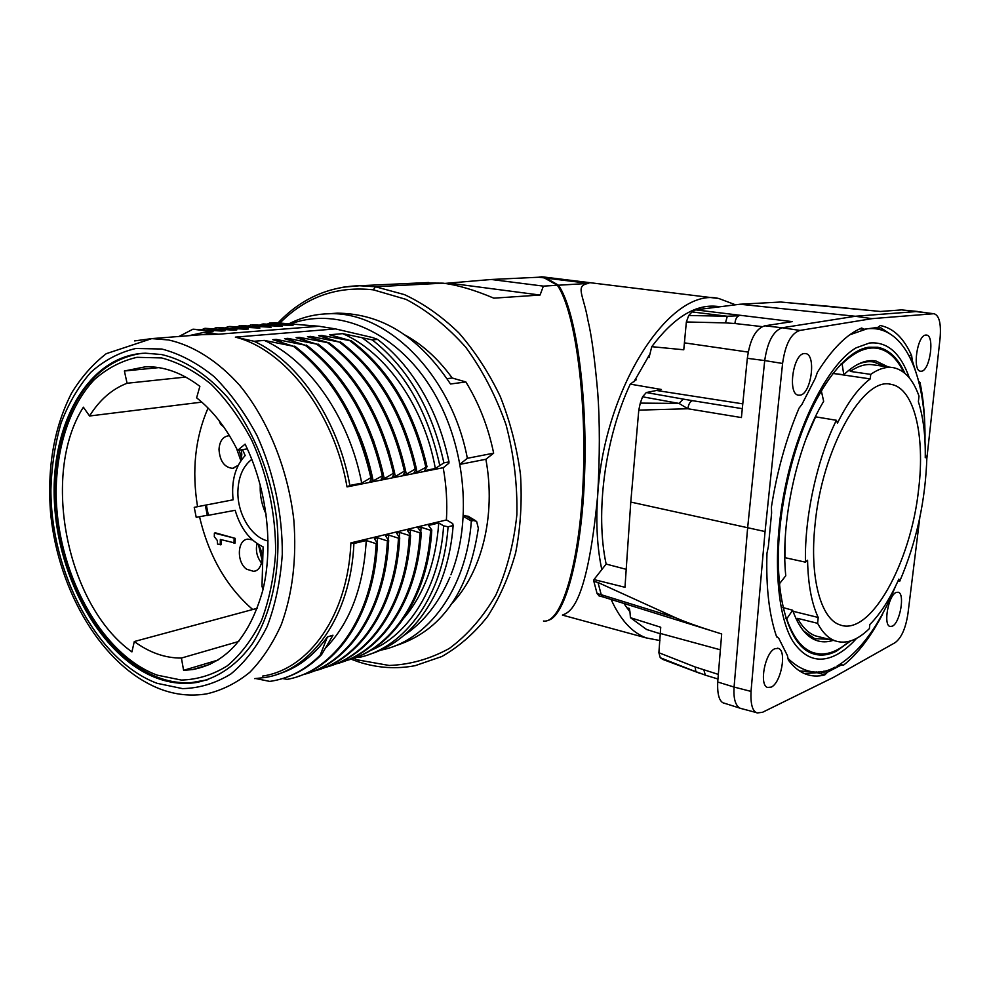<?xml version="1.0" encoding="UTF-8"?>
<svg xmlns="http://www.w3.org/2000/svg" width="990" height="990" viewBox="0 0 990 990"><rect width="100%" height="100%" fill="white"/><g stroke="black" fill="none" stroke-linecap="round" stroke-linejoin="round"><path stroke-width="1.49" d="M926.863 458.37L940.067 338.382C941.28 323.557 939.238 315.327 933.966 313.706L871.992 318.656L799.957 330.425C791.06 333.246 785.28 344.26 782.583 363.466L765.06 531.543L751.026 691.404C750.445 704.212 752.487 711.402 757.152 712.949L762.498 712.305L833.456 677.383L894.972 642.733C901.407 638.105 905.739 628.328 907.979 613.404L919.809 517.609M800.068 395.196L798.348 395.183C787.434 394.094 793.002 354.123 804.189 353.541L805.6 353.566C816.54 354.618 811.255 393.995 800.068 395.196M771.185 687.122L767.535 687.444C758.823 685.055 765.121 652.237 774.984 648.66L778.363 648.401C787.075 650.727 781.073 683.026 771.185 687.122M921.529 371.225L920.49 371.238C912.137 370.755 917.173 335.4 925.675 335.065L926.529 335.065C934.882 335.561 930.031 370.421 921.529 371.225M892.275 626.2L889.998 626.447C883.018 625.086 888.414 595.163 896.148 592.453L898.239 592.243C905.219 593.604 900.021 623.081 892.275 626.2M924.945 432.395C924.796 414.179 923.163 397.572 920.032 382.586L918.658 381.2M883.117 612.637L882.362 614.642C870.396 637.362 857.439 654.217 843.468 665.218L841.154 665.082L827.553 672.136L824.843 674.895C817.777 676.764 811.02 676.356 804.598 673.658C798.658 671.133 793.25 666.604 788.349 660.07L787.409 655.603L778.734 638.253L776.457 636.335C769.057 614.505 765.901 586.798 766.965 553.2L768.351 546.728L771.606 512.993L771.42 506.991C777.026 471.339 786.221 438.397 799.041 408.165L801.962 404.341L815.364 378.143L817.394 372.302C832.12 348.864 846.883 334.1 861.684 328.012L864.072 329.249L877.722 327.418L880.333 325.537C893.475 328.148 903.907 338.221 911.666 355.757L912.285 360.546L918.374 380.123M751.026 691.404L734.073 687.06C733.355 698.408 735.323 705.437 739.988 708.172L741.572 708.654M933.496 313.669L902.583 309.981M871.992 318.656L855.261 316.268L917.173 311.491L932.939 313.681M780.788 302.024L739.951 304.239L855.261 316.268L782.149 327.777L799.957 330.425M764.849 325.797C755.766 328.532 749.925 339.372 747.326 358.318L764.701 360.57C767.473 341.822 773.301 330.895 782.149 327.777L764.849 325.797L792.26 321.626L695.586 309.858L739.951 304.239M765.06 531.543L630.779 502.066L624.987 587.28L593.975 579.571L606.14 564.065C595.126 513.154 604.89 438.347 630.246 384.132L661.419 389.491L646.309 392.535L642.572 396.792L640.283 403.103L679.029 403.425L642.572 396.792M782.583 363.466L764.701 360.57L747.636 527.88L734.073 687.06L717.713 681.999L721.685 633.959L712.602 631.113C697.393 626.311 685.043 621.844 675.527 617.723L597.997 582.491L593.851 581.39L593.975 579.571M725.918 703.704L723.74 703.172C719.235 701.353 717.218 694.287 717.713 681.999M901.308 309.92L880.308 311.479L828.16 306.244M747.326 358.318L741.411 417.57L687.889 408.759L679.029 403.425L683.286 399.106L646.309 392.535M640.283 403.103L638.785 410.12L630.779 502.066M688.731 315.488L727.316 316.256L692.022 311.924L688.731 315.488L686.355 321.973L683.768 349.779L651.766 346.673L649.032 357.613L647.621 357.365M635.11 379.479L636.384 379.665L630.246 384.132M611.127 599.47C620.272 619.74 631.942 632.548 646.161 637.894L562.407 615.099C568.037 612.365 586.575 611.102 597.675 495.532C595.77 522.844 597.143 547.532 601.796 569.596M538.523 277.237L542 276.755L546.27 278.153L558.484 285.219L588.778 283.4C574.571 285.368 583.617 295.02 587.961 320.438C591.513 334.88 594.792 359.085 597.774 393.067C599.89 422.173 599.853 456.328 597.675 495.532C603.999 386.954 670.911 286.16 718.926 298.547L735.508 304.809M646.161 637.894L659.909 640.542M626.732 607.749L629.343 608.404L629.962 611.894L623.849 603.43M629.962 611.894L630.432 617.686L646.594 629.492L660.466 633.823M655.219 632.189L646.594 629.492M651.766 346.673C673.373 317.976 694.757 304.512 715.906 306.269L720.72 306.677M634.008 381.744L650.269 353.393M626.212 569.324L606.14 564.065M599.173 595.881L597.094 593.579L593.851 581.39M558.484 285.219C576.687 311.627 587.627 398.797 584.533 475.844C582.058 550.007 566.132 616.126 548.076 620.371M543.461 621.039C562.37 623.91 579.781 559.387 583.061 482.873C586.983 404.811 576.23 312.753 557.395 285.281L543.386 286.122L540.057 295.045L493.824 298.163C474.717 290.045 457.776 285.046 443 283.165L419.265 282.954M444.819 283.425L491.213 279.489L542.755 277.039L557.395 285.281M352.279 657.979L357.922 659.946L389.219 665.466C410.021 664.674 430.044 659.018 449.299 648.475C467.404 635.097 482.897 617.352 495.767 595.238C506.719 570.995 513.748 544.166 516.867 514.775C517.498 484.605 513.897 454.62 506.063 424.821C495.94 396.012 482.476 370.111 465.684 347.144C447.282 326.502 427.433 310.588 406.11 299.401L373.341 289.835L375.457 286.754L359.667 285.739L342.862 287.199M415.256 665.639L441.849 656.519C458.754 646.878 473.938 633.637 487.389 616.782C499.554 598.071 508.984 576.725 515.654 552.754C520.567 527.682 522.175 501.645 520.493 474.618C516.904 447.591 510.159 421.554 500.272 396.507C488.775 372.574 474.977 351.363 458.853 332.887C441.775 316.342 423.633 303.584 404.427 294.612L375.457 286.754L443 283.165M450.97 604.482C481.66 573.26 496.337 515.456 485.867 459.273L493.651 453.173C488.293 427.136 479.036 403.4 465.857 381.954L452.195 378.007C437.927 358.368 421.604 343.728 403.227 334.088M540.057 295.045L449.472 283.152M543.386 286.122L491.213 279.489M465.857 381.954L450.5 383.996C414.389 330.078 375.519 313.719 337.516 313.149L329.101 313.731M493.651 453.173L467.354 458.296C451.44 374.294 386.521 310.489 328.284 313.793C314.498 314.164 301.529 317.443 289.352 323.606M460.177 464.322L485.867 459.273M467.354 458.296L460.127 464.038M463.469 515.827L468.183 516.223M394.664 646.012C435.786 633.254 467.713 599.123 478.343 528.264L476.611 521.346L473.468 520.53L471.339 521.049C466.538 589.199 427.507 641.161 380.742 650.158M452.195 378.007L446.997 378.675M446.403 519.911C447.43 502.697 446.366 485.323 443.211 467.775M335.474 328.903L372.5 337.541L377.574 339.397L372.289 339.892C408.09 368.169 431.962 409.167 443.904 462.875L435.34 468.505L424.537 470.646L427.012 466.711C414.216 411.221 389.045 369.282 351.487 340.907L321.775 335.449L318.632 335.721L339.224 342.033L310.65 336.402L307.457 336.674L329.336 342.948L299.339 337.38L296.097 337.652L316.676 344.112L287.855 338.37L284.551 338.654L305.118 345.176L276.173 339.372L272.819 339.657L293.374 346.253L264.293 340.399L254.059 341.278L235.348 337.132L335.474 328.903L319.052 326.255L274.985 322.666L269.589 323.074L273.983 323.829L292.99 325.537L263.315 323.953L259.269 325.227M201.552 334.694L218.617 334.212L319.052 326.255M267.127 324.188L269.589 323.074M218.617 334.212L203.507 332.467L188.942 335.684M236.202 328.569L236.424 327.603L248.44 328.989L245.161 329.237L216.711 327.43L236.833 329.88L233.492 330.14L204.93 328.309L225.027 330.796L221.649 331.056L192.951 329.2L213.048 331.724L203.507 332.467M236.424 327.603L229.643 326.465L259.863 328.098L241.04 325.611L271.112 327.232L252.264 324.782L282.187 326.378L262.053 324.052M204.93 328.309L201.948 329.608M216.711 327.43L213.766 328.705M228.306 326.564L225.411 327.814M239.728 325.71L236.87 326.935M250.977 324.868L248.156 326.069M273.983 323.829L272.114 324.51M192.951 329.2L179.017 336.464M435.34 468.505C424.302 406.667 386.013 352.378 342.701 333.642L372.289 339.892M342.701 333.642L329.633 334.769L351.487 340.907M264.293 340.399C309.115 360.298 349.284 417.829 361.721 483.108L349.878 485.459L347.032 486.907L443.297 467.676L448.878 463.221L449.014 461.885C441.441 425.774 427.334 394.552 406.692 368.206C397.72 356.932 388.018 347.329 377.574 339.397M449.014 461.885L443.904 462.875M361.721 483.108L370.854 477.7L372.178 477.44L369.926 481.486L373.156 480.843L383.514 475.225L381.212 479.247L384.392 478.615L393.389 473.294L394.664 473.047L392.325 477.044L395.443 476.425L404.365 471.141L405.628 470.894L403.239 474.878L406.308 474.272L415.169 469.025L416.406 468.79L413.969 472.75L416.988 472.143L427.012 466.711M347.032 486.907C334.063 412.533 285.293 349.507 235.348 337.132M262.635 676.071C309.214 669.277 347.985 615.013 350.893 542.879L446.515 519.948L452.739 523.611L453.148 525.542L448.074 526.791C443.458 595.25 405.269 647.621 359.024 657.447L356.647 657.187M404.291 617.661C424.376 593.579 435.86 562.011 438.756 522.98L443.607 525.851L448.074 526.791M438.756 522.98L428.546 525.442L431.789 529.984L430.576 530.281L421.072 527.262L418.077 527.979L421.27 532.571L420.045 532.868L410.466 529.823L407.422 530.553L410.59 535.194L409.353 535.503L399.688 532.434L396.594 533.177L399.725 537.867L398.463 538.189L388.724 535.083L385.58 535.837L388.686 540.59L387.399 540.911L377.574 537.78L374.381 538.548L377.45 543.349L376.138 543.671L366.238 540.515L353.913 543.498L350.893 542.879M369.159 654.452C399.156 645.319 422.309 622.809 438.62 586.922C446.564 568.446 451.403 547.977 453.148 525.542M255.903 678.558L269.738 681.405L272.213 681.021C289.909 678.001 305.91 669.376 320.203 655.133L321.527 654.712L332.974 635.221L327.405 636.929C313.508 656.11 296.988 668.522 277.831 674.153M282.633 678.534L287.149 679.375C333.939 671.146 372.76 616.535 376.138 543.671M353.913 543.498C350.782 616.114 311.652 670.638 264.714 677.544L254.653 678.62M366.238 540.515C363.503 587.169 349.928 623.032 325.537 648.104M320.203 655.133L327.405 636.929M284.39 677.977C297.953 673.695 310.328 665.936 321.527 654.712M297.47 676.628C340.3 663.857 374.232 611.189 377.45 543.349M377.574 537.78L377.289 543.089M303.039 674.648C347.762 663.968 384.009 610.644 387.399 540.911M308.694 672.965C351.462 660.194 385.37 607.872 388.686 540.59M388.724 535.083L388.439 540.206M314.177 671.01C358.813 660.293 394.998 607.316 398.463 538.189M319.745 669.351C362.451 656.58 396.334 604.605 399.725 537.867M399.688 532.434L399.403 537.372M325.141 667.433C369.678 656.667 405.801 604.048 409.353 535.503M330.623 665.8C373.255 653.029 407.125 601.4 410.59 535.194M410.466 529.823L410.182 534.6M335.944 663.919C380.37 653.103 416.419 600.843 420.045 532.868M341.327 662.31C383.897 649.539 417.731 598.245 421.27 532.571M421.072 527.262L420.787 531.865M346.562 660.454C390.901 649.601 426.876 597.688 430.576 530.281M351.871 658.857C394.367 646.111 428.163 595.139 431.789 529.984M370.012 650.715C409.39 634.924 439.696 586.229 443.619 525.851M161.692 354.556C184.994 360.026 206.898 374.245 227.428 397.213C253.415 429.375 271.681 474.915 277.014 521.804C281.061 568.644 271.891 612.822 252.685 643.265C237.439 664.748 217.998 678.101 196.639 682.469C183.558 684.498 170.404 683.088 157.162 678.237C101.822 657.719 57.89 579.398 54.401 501.534C50.416 423.695 88.704 354.952 145.431 353.195L161.692 354.556M142.411 353.331L140.63 353.529C84.88 362.575 55.824 422.866 55.514 490.731C53.98 587.07 120.52 688.211 191.862 682.543L207.789 679.734M140.63 353.529C131.039 354.767 121.993 357.798 113.504 362.625M245.099 444.139C266.991 488.812 273.735 545.898 262.734 590.597C249.567 636.842 226.19 663.164 192.617 669.574L183.596 670.329L181.417 658.053C165.231 658.177 149.527 652.67 134.293 641.532L131.93 651.89C66.763 605.756 40.491 474.346 83.383 407.199L89.558 415.998C99.446 400.01 111.957 389.095 127.067 383.254L124.394 370.99L145.493 366.783C163.734 366.238 181.851 372.747 199.869 386.335L196.614 397.832C212.776 410.528 226.413 428.064 237.551 450.413L245.099 444.139M183.596 670.329L218.097 660.033M242.55 449.621L245.161 455.561C235.236 466.327 231.215 481.078 233.096 499.814L206.341 504.987L208.37 515.307L235.162 510.296C240.508 528.363 249.827 540.552 263.105 546.888L261.991 586.365L263.6 586.946M268.104 540.998C251.312 537.533 237.018 513.513 237.909 490.83C238.528 476.512 243.169 466.018 251.831 459.348M207.281 515.27L196.218 517.349L194.238 507.338L206.341 504.987M208.37 515.307L207.331 515.493M263.031 589.384L261.991 586.365M238.8 641.446L181.417 658.053M257.301 608.268L134.293 641.532M199.535 516.718C208.717 555.798 226.45 586.736 252.71 609.506M208.061 408.029C195.179 437.642 191.676 470.535 197.554 506.694M252.401 539.884L247.847 539.129C237.167 539.686 236.338 562.271 246.683 569.238L253.65 571.341C262.82 570.747 265.258 552.568 257.264 543.696M220.238 544.859L220.349 539.451L235.1 543.04L235.212 538.362L215.486 532.868L214.385 533.103L214.31 536.729L217.268 540.404L217.54 544.092L221.327 544.624L221.438 539.748M262.078 560.34L258.675 545.639L262.078 560.34M815.018 524.886C809.412 577.269 820.698 618.639 839.718 624.777C870.247 637.201 911.06 562.567 918.658 489.023C925.192 435.612 914.24 388.278 891.26 384.417C863.466 375.878 821.923 448.618 815.018 524.886M793.015 611.275L818.21 617.463C811.639 603.492 808.087 584.422 807.568 560.253L805.452 562.159L784.835 557.642M818.21 617.463L817.604 623.316C822.504 632.511 828.345 638.352 835.127 640.852C845.955 644.441 857.377 640.357 869.381 628.613L869.839 624.517C880.481 613.75 890.146 598.616 898.846 579.113L899.7 581.303C916.567 541.926 925.638 500.247 926.912 456.266L925.254 457.751C925.588 435.798 923.299 417.124 918.374 401.73L919.017 396.099C913.114 379.628 904.674 370.173 893.698 367.736C886.57 366.399 878.91 368.614 870.73 374.381L870.235 378.91C858.751 387.449 847.836 402.175 837.478 423.077L836.377 420.28C816.985 459.434 804.462 516.867 805.452 562.159M779.08 584.261L785.763 575.759C780.256 522.547 797.099 445.116 823.668 401.309L821.193 390.27M841.141 363.775L842.106 363.887L843.789 374.764L832.701 373.416M843.789 374.764C855.187 363.899 865.866 359.283 875.804 360.929L888.24 366.968M785.874 618.651L786.704 618.886C793.002 636.991 801.516 648.128 812.245 652.323C823.952 656.457 836.278 652.794 849.234 641.334M779.687 584.397C772.918 525.715 791.926 438.298 821.849 390.382M842.106 363.887C854.704 351.71 866.485 346.512 877.437 348.319C888.228 350.386 896.977 358.38 903.672 372.302M786.704 618.886L792.644 610.224C798.41 626.447 806.157 636.471 815.896 640.258C821.366 642.324 827.12 642.349 833.159 640.357M792.644 610.224L782.818 607.514M803.595 630.952L814.683 638.624L828.976 639.305M797.309 621.275L797.606 618.366C802.63 627.524 808.607 633.365 815.525 635.902L820.079 637.053M817.604 623.316L797.606 618.366M899.7 581.303L898.029 580.92M926.912 456.266L925.279 455.982M870.73 374.381L850.299 371.411C858.59 365.718 866.361 363.553 873.626 364.902L891.767 367.463M850.559 368.924L850.299 371.411M883.934 366.362L873.984 362.043C868.737 361.078 863.169 361.919 857.291 364.592M870.235 378.91L834.063 373.589M836.377 420.28L815.612 416.839L806.12 438.607M784.996 543.696L784.934 557.556M850.707 640.901L836.265 651.247C827.813 655.467 819.77 656.197 812.146 653.425C783.746 643.884 769.279 574.584 783.87 495.569C798.2 416.53 837.676 351.017 868.923 347.243L877.796 347.28C889.057 349.557 898.091 358.219 904.872 373.267M856.635 638.327C849.779 645.95 842.849 651.544 835.857 655.108C819.25 663.374 805.019 658.919 793.151 641.743C776.445 615.557 771.569 550.056 785.912 483.937C799.945 417.743 830.808 362.093 856.177 347.812L869.381 343.035C887.25 341.315 900.578 352.947 909.365 377.92M247.339 448.866L237.551 450.413M201.799 402.126L89.558 415.998M185.699 377.054L127.067 383.254M229.556 435.81L228.344 435.81C222.676 436.813 219.57 441.354 219 449.435C219.854 461.117 224.383 467.416 232.576 468.344L238.206 465.325M240.657 461.093L241.808 454.794L241.399 449.807M239.048 450.178L241.498 457.986L239.172 450.165M219.087 420.626L220.621 424.364L223.79 426.999M124.394 370.99L158.771 367.624M260.271 484.927L260.197 486.672C260.011 496.337 261.979 505.506 266.112 514.194M235.212 538.362L214.385 533.103M233.999 543.287L234.123 538.61M254.059 341.278C298.287 361.375 337.974 419.475 349.878 485.459M370.854 477.7C357.464 419.76 331.638 375.953 293.374 346.253M372.178 477.44C358.801 419.562 332.986 375.792 294.735 346.129M276.173 339.372L282.026 342.255M358.368 432.42C364.902 447.913 369.827 464.05 373.156 480.843M382.214 475.485C368.948 418.04 343.245 374.604 305.118 345.176M383.514 475.225C370.26 417.842 344.57 374.443 306.467 345.052M287.855 338.37L293.585 341.166M373.218 439.35L384.392 478.615M393.389 473.294C380.234 416.332 354.668 373.279 316.676 344.112M394.664 473.047C381.521 416.147 355.967 373.119 318 343.988M299.339 337.38L304.957 340.102M388.389 449.064L395.443 476.425M404.365 471.141C391.335 414.661 365.892 371.968 328.036 343.06M405.628 470.894C392.609 414.476 367.179 371.819 329.336 342.948M310.65 336.402L316.156 339.063M405.615 470.906L406.308 474.272M415.169 469.025C402.249 413.028 376.93 370.693 339.224 342.033M416.406 468.79C403.499 412.83 378.205 370.545 340.498 341.921M321.775 335.449L327.183 338.036M416.332 468.901L416.988 472.143M425.799 466.946C412.991 411.407 387.795 369.431 350.225 341.018M439.684 465.028C427.136 408.14 401.569 365.929 362.983 338.407M463.431 516.446L471.339 521.049M597.094 593.579L601.227 594.705L597.997 582.491M603.442 597.069L601.227 594.705L675.527 617.723M630.432 617.686L660.738 627.252L658.895 652.732L660.243 657.719L695.908 671.789L695.116 666.963L658.895 652.732M700.215 673.448L662.941 659.464L660.243 657.719M663.981 659.86L662.941 659.464M692.022 311.924L695.586 309.858M686.355 321.973L725.46 322.889L727.316 316.256L739.035 315.748C736.82 316.478 735.434 319.065 734.889 323.52L762.176 326.626M780.343 302.012L830.338 306.442M638.785 410.12L687.889 408.759C688.508 404.205 690.042 401.507 692.468 400.665L683.286 399.106M742.785 403.858L657.682 390.654M742.302 408.672L692.468 400.665M748.205 352.094L684.622 342.887M373.341 289.835C337.107 285.863 306.058 296.839 280.195 322.765L280.442 320.414M357.922 659.946L359.036 662.05M544.809 277.967L538.733 277.225M210.288 334.001L151.742 338.617L106.264 353.678C92.788 364.171 81.23 377.301 71.589 393.055C53.918 427.804 46.938 468.06 50.651 513.847C58.534 591.834 102.502 666.456 159.749 688.867C175.255 694.832 190.971 696.477 206.873 693.829C222.218 690.253 236.548 683.063 249.864 672.247C262.325 659.427 272.819 643.512 281.358 624.492C292.607 593.418 296.765 558.57 293.82 519.936C287.966 469.198 268.055 420.032 239.79 385.481C217.961 361.004 193.248 345.461 168.523 339.954L151.742 338.617L134.603 340.907M157.088 683.31L182.544 688.619C199.572 688.199 215.684 683.298 230.917 673.943C245.248 662.05 257.338 646.223 267.189 626.447C275.43 604.741 280.455 580.709 282.286 554.363C282.583 513.971 273.723 472.317 257.078 435.711C244.716 412.533 230.385 392.832 214.075 376.621C197.072 362.872 179.636 353.665 161.766 349.012L135.816 348.48C119.246 352.378 104.235 360.323 90.808 372.327C78.556 386.348 68.669 403.19 61.12 422.879C55.056 443.755 51.641 465.981 50.898 489.555C50.787 573.136 97.119 660.924 157.088 683.31M275.616 552.494C275.851 514.293 267.486 474.915 251.769 440.29C240.1 418.349 226.562 399.688 211.155 384.293C195.079 371.213 178.571 362.427 161.642 357.935L137.028 357.316C121.287 360.917 107.031 368.391 94.248 379.727C70.278 405.195 56.764 446.007 56.133 491.015C55.947 570.587 100.213 654.155 157.2 675.143L181.368 680.068C197.517 679.586 212.788 674.858 227.193 665.911C240.731 654.576 252.141 639.515 261.434 620.755C269.181 600.175 273.908 577.418 275.616 552.494M261.57 563.038C256.979 557.259 255.457 550.762 257.016 543.535M812.53 671.752L799.611 670.985M876.039 327.319L881.62 329.992M878.91 326.589L889.243 333.321M816.317 671.938L817.208 672.705L804.239 673.509M818.235 671.876L817.208 672.705L824.843 674.895M843.468 665.218L840.126 664.278M918.968 382.449L920.032 382.586M912.285 360.546L911.493 360.447M912 358.293L910.379 358.071M911.666 355.757L909.03 355.447M862.958 328.643L860.755 328.395M777.014 637.201L777.657 637.374M820.054 671.715L826.279 673.448M823.915 671.096L827.553 672.136M841.154 665.082L839.545 664.637M240.817 460.635L236.462 448.223M473.468 520.53L465.015 515.394M588.778 283.4L546.27 278.153M720.374 649.811L660.491 633.501M718.344 674.4L695.116 666.963M705.697 675.279L663.003 659.488M705.326 675.155L703.902 670.032M725.46 322.889L734.889 323.52M756.385 712.577L740.545 708.382M739.839 708.122L723.789 703.024M917.928 311.504L902.113 309.944M359.667 285.739L428.88 282.509M357.996 285.776C327.715 287.1 301.715 298.807 279.972 320.896L278.128 322.814M415.28 665.639C396.408 669.265 377.586 668.052 358.838 661.988L350.992 659.154M337.516 313.137L328.284 313.793M450.933 574.794C473.269 519.057 465.003 441.181 430.341 386.768C396.198 332.516 338.58 306.244 291.122 323.755M403.871 635.456C423.448 622.537 438.793 603.133 449.918 577.257M198.879 681.764L196.639 682.469M210.103 664.327L192.617 669.574M205.289 505.135L207.343 515.543M255.247 570.945L253.65 571.341M889.577 384.182L891.26 384.417M874.083 360.707L875.804 360.929M807.246 650.987L812.245 652.323M868.997 347.23L875.593 348.084M810.909 637.659L814.683 638.624M815.525 635.902L835.127 640.852M867.03 361.065L872.004 361.771M835.102 667.099C819.114 676.021 803.373 673.113 787.854 658.375M849.742 334.818L867.017 328.816C905.033 324.398 926.071 376.633 924.982 441.243M895.715 585.87C879.392 625.544 859.803 652.311 836.946 666.134M863.713 329.286L859.753 328.853M777.88 637.374L776.915 637.115M841.797 664.884L839.966 664.377M233.838 468.121L232.576 468.344M475.262 520.53L468.555 516.458M716.624 298.262L543.25 276.94M603.071 596.958L598.789 595.782M602.935 596.908L712.602 631.113M780.751 302.012L880.407 311.466M717.96 679.004L705.363 675.168M778.363 648.401L777.596 648.202"/></g></svg>
